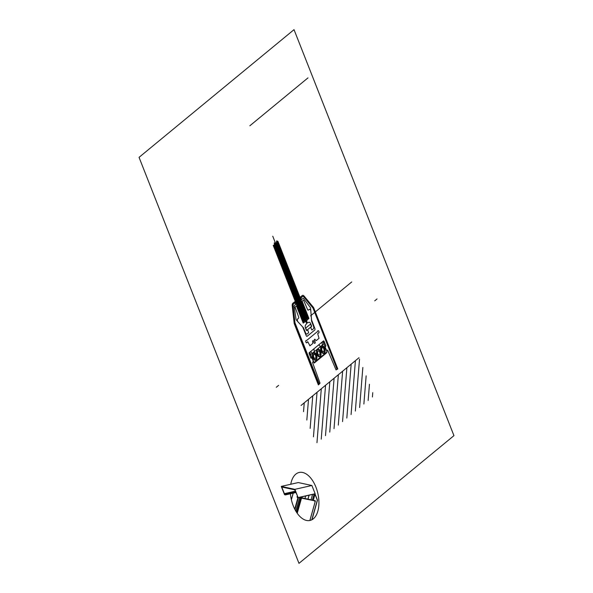 <?xml version="1.0" encoding="UTF-8"?>
<svg xmlns="http://www.w3.org/2000/svg" width="593" height="593" viewBox="0 0 593 593"><rect width="100%" height="100%" fill="white"/><g stroke="black" fill="none" stroke-linecap="round" stroke-linejoin="round"><path stroke-width="0.89" d="M283.061 486.786L281.92 487.046L283.061 486.786L281.92 487.046L294.291 489.714A1.631 0.904 -102.7 0 1 295.099 490.567L297.76 496.667L297.034 496.571L297.226 497.475L298.116 497.579L294.869 489.336L281.26 486.401L284.573 494.71L285.455 494.903L285.463 494.028L284.959 494.132L295.559 491.738L285.485 494.028M297.427 496.482L297.034 496.571M297.834 496.86L297.234 496.993L297.834 496.86M297.923 497.075L297.263 497.223L297.923 497.075M297.931 497.104L297.189 497.275L297.931 497.104M298.005 497.297L297.226 497.475L298.005 497.297M298.109 497.675L315.128 493.836L298.109 497.675L294.825 509.276M313.304 500.314L315.135 493.739L298.116 497.579L315.135 493.739L311.888 485.497L294.869 489.336L311.888 485.497L298.279 482.561L281.26 486.401L298.279 482.561M285.411 494.436L284.507 494.644L285.411 494.436M285.374 494.532L284.573 494.71L285.374 494.532M295.877 492.546L285.455 494.903L295.877 492.546M295.803 492.353L285.315 494.695L295.796 492.331M295.67 492.005L285.455 494.31L295.67 492.005M295.648 491.968L285.537 494.251L295.648 491.968M281.92 487.046L282.498 487.172L281.875 487.313L284.381 493.665L295.344 491.189L284.381 493.665L284.84 494.206L295.559 491.738L285.463 494.028M309.902 520.476L315.394 500.981L301.185 498.076M315.394 500.981L314.542 501.174L315.298 500.744L301.452 497.757M298.976 563.35L453.949 435.647L294.024 29.65L139.051 157.353L298.976 563.35M303.534 411.638L304.246 402.832M306.84 420.037L308.508 399.319M310.146 428.428L312.77 395.805M313.452 436.826L317.04 392.292M316.966 442.667L321.302 388.771M321.228 439.154L325.564 385.257M325.498 435.64L329.834 381.744M329.76 432.127L334.096 378.23M334.022 428.606L338.366 374.717M338.292 425.092L342.628 371.203M342.554 421.579L346.89 367.69M346.823 418.065L351.16 364.169M351.086 414.551L355.422 360.655M355.348 411.038L359.536 359.091M359.617 407.524L362.842 367.482M363.88 404.003L366.148 375.873M368.149 400.49L369.454 384.271M372.411 396.976L372.76 392.662M301.088 405.434L358.995 357.72M310.547 315.869L351.708 281.957M377.044 298.939L374.732 300.844M278.614 385.354L276.301 387.266M303.779 296.819A1.972 1.09 -102.7 0 0 302.593 296.515L300.896 297.908L300.518 296.96L302.215 295.559A3.017 1.668 77.3 0 1 304.046 296.033L313.378 307.285A1.972 1.09 77.3 0 1 313.793 308.012L337.78 368.905L337.298 369.306L313.4 308.642A1.972 1.09 -102.7 0 0 312.985 307.908M292.823 305.847A1.972 1.09 77.3 0 1 293.253 304.209L294.951 302.808L294.573 301.859L292.875 303.26A3.017 1.668 -102.7 0 0 292.23 305.773L294.158 323.126A1.972 1.09 -102.7 0 0 294.38 324.015L318.367 384.909L318.849 384.509L294.951 323.845A1.972 1.09 77.3 0 1 294.728 322.955M302.771 327.091L306.173 335.586A1.26 0.697 -102.7 0 0 307.196 336.246L314.727 330.042A1.26 0.697 -102.7 0 0 314.853 328.426L311.54 319.872L310.591 308.197A0.838 0.467 -102.7 0 0 310.339 307.493L303.534 298.568A0.838 0.467 -102.7 0 0 303.008 298.412L301.607 299.561L300.918 298.138L302.541 296.552A1.972 1.09 77.3 0 1 303.735 296.863L312.696 307.656A1.972 1.09 77.3 0 1 313.111 308.39L337.039 369.135L336.075 369.936L327.632 350.122L326.484 350.315L325.209 347.09L325.913 345.756L323.593 340.842L309.101 352.791L310.843 358.179L311.992 357.987L313.26 361.211L312.563 362.545L320.035 383.152L319.33 384.108L295.144 323.192A1.972 1.09 77.3 0 1 294.921 322.303L293.068 305.647A1.972 1.09 77.3 0 1 293.491 304.009L295.262 302.801L295.759 304.379L294.365 305.536A0.838 0.467 -102.7 0 0 294.187 306.277L296.026 319.293A0.838 0.467 -102.7 0 0 296.315 319.961L302.867 327.188M313.867 357.72L313.363 355.496L314.179 354.147L315.491 355.022L315.987 357.238L315.179 358.587L313.867 357.72M317.729 353.851L317.551 351.634L318.597 350.774L319.827 352.123L320.005 354.34L318.96 355.207L317.729 353.851M313.875 362.686L309.761 352.242L322.933 341.39L327.047 351.834L313.875 362.686M312.867 357.861A3.929 2.172 -102.7 0 0 316.795 358.706A3.929 2.172 -102.7 0 0 314.364 352.538A3.929 2.172 -102.7 0 0 312.867 357.861M313.111 357.661A3.402 1.883 -102.7 0 0 316.514 358.394A3.402 1.883 -102.7 0 0 314.409 353.05A3.402 1.883 -102.7 0 0 313.111 357.661M323.585 351.745L322.258 351.249L321.554 349.107L322.177 347.476L323.504 347.972L324.208 350.107L323.585 351.745M321.31 350.9A3.402 1.883 -102.7 0 0 324.719 351.634A3.402 1.883 -102.7 0 0 322.614 346.29A3.402 1.883 -102.7 0 0 321.31 350.9M321.072 351.1A3.929 2.172 -102.7 0 0 325.001 351.945A3.929 2.172 -102.7 0 0 322.57 345.778A3.929 2.172 -102.7 0 0 321.072 351.1M316.973 354.481A3.929 2.172 -102.7 0 0 320.902 355.326A3.929 2.172 -102.7 0 0 318.471 349.158A3.929 2.172 -102.7 0 0 316.973 354.481M317.211 354.28A3.402 1.883 -102.7 0 0 320.613 355.014A3.402 1.883 -102.7 0 0 318.508 349.67A3.402 1.883 -102.7 0 0 317.211 354.28M327.106 352.064L325.09 346.942L325.794 345.608L324.067 341.234L323.541 340.893L322.006 342.539L322.77 347.572A2.105 1.164 77.3 0 1 324.104 350.255A2.105 1.164 77.3 0 1 322.636 351.464A2.105 1.164 77.3 0 1 321.725 348.425L321.51 347.557L318.745 344.837L313.949 348.795L314.564 354.332A2.105 1.164 77.3 0 1 315.906 357.008A2.105 1.164 77.3 0 1 314.438 358.224A2.105 1.164 77.3 0 1 313.519 355.185L310.917 351.679L309.161 352.739L309.094 353.576L310.814 357.95L311.962 357.757L314.238 363.042L327.106 352.064M310.695 354.614L323.867 343.762M314.927 362.479L326.387 353.035M303.342 321.814L273.225 245.354L274.366 245.154L274.27 242.878L276.175 243.664L276.679 240.891L277.939 241.358L308.086 317.9L303.357 321.799L308.071 317.915M273.907 245.228L303.89 321.354L307.515 318.374L277.042 241.025M274.329 244.264L304.498 320.857M274.641 243.034L305.099 320.361M276.271 243.123L306.307 319.368M276.523 241.736L306.907 318.871M305.706 319.864L272.758 236.229M305.706 328.07L306.64 330.449L311.466 326.469L310.532 324.097L305.706 328.07M305.736 321.095L303.327 323.081L302.949 322.132L305.365 320.146L305.736 321.095M302.393 321.035L296.782 306.789L297.263 306.396L302.875 320.643L302.393 321.035M307.804 330.131L308.634 332.717L307.167 333.926A1.972 1.09 77.3 0 1 305.558 332.888L303.49 327.788L297.345 321.213L297.449 319.182L298.687 318.056L298.761 317.277L295.307 307.774A0.838 0.467 77.3 0 1 295.403 306.729L296.426 305.892L296.774 306.566L303.156 322.97L305.825 321.399L306.685 323.585L305.78 324.705A2.617 1.445 -102.7 0 0 305.514 328.07L306.462 330.486L307.804 330.131M306.485 320.479L308.894 318.493L308.523 317.544L306.107 319.531L306.485 320.479M308.108 316.328L302.497 302.082L302.015 302.482L307.626 316.729L308.108 316.328M310.754 327.699L311.874 330.049L313.341 328.841A1.972 1.09 -102.7 0 0 313.549 326.306L311.562 321.139L310.784 310.139L309.531 309.227L308.227 310.191L307.723 309.887L303.831 300.747A0.838 0.467 -102.7 0 0 303.164 300.34L302.141 301.185L302.363 301.963L308.871 318.263L306.574 320.783L307.433 322.963L308.56 322.414A2.617 1.445 77.3 0 1 310.702 323.793L311.651 326.209L310.754 327.699M315.083 339.418A1.03 0.571 -102.7 0 0 314.342 339.67A1.03 0.571 -102.7 0 0 314.646 341.049A1.238 0.682 77.3 0 1 315.217 342.621A1.238 0.682 77.3 0 1 314.431 343.265A1.238 0.682 77.3 0 1 313.786 341.761A1.03 0.571 -102.7 0 0 313.119 340.671A1.03 0.571 -102.7 0 0 312.593 341.472A3.284 1.816 -102.7 0 0 312.808 342.828L312.704 343.525L309.917 345.823L308.19 342.443A1.03 0.571 -102.7 0 0 307.167 342.183A1.238 0.682 77.3 0 1 306.403 342.791A1.238 0.682 77.3 0 1 305.743 341.383A1.238 0.682 77.3 0 1 306.344 340.434A1.03 0.571 -102.7 0 0 306.826 340.33L317.344 331.657A1.03 0.571 -102.7 0 0 317.655 331.116A1.238 0.682 77.3 0 1 318.523 330.85A1.238 0.682 77.3 0 1 319.027 332.391A1.238 0.682 77.3 0 1 318.278 333.036A1.03 0.571 -102.7 0 0 317.907 334.437L319.034 338.314L316.254 340.604L315.78 340.375A3.284 1.816 -102.7 0 0 315.083 339.418M307.975 77.883L249.868 125.768M293.231 493.146L291.378 499.706M293.187 493.154L291.356 499.654M298.205 497.653L294.891 509.417M298.346 497.623L294.973 509.58M297.938 497.638L294.721 509.076M301.288 498.32L297.123 513.115M301.444 498.35L297.234 513.279M299.687 497.319L295.811 511.084M300.784 497.075L296.515 512.226M290.414 493.784A24.595 13.609 -102.7 0 0 311.903 519.75A24.595 13.609 -102.7 0 0 313.274 481.694A24.595 13.609 -102.7 0 0 290.755 484.259M309.872 520.446L315.357 500.996L309.872 520.446M317.337 500.173L311.807 519.802L317.337 500.173L315.009 494.265L317.485 500.21L311.992 519.698L317.337 500.173M304.972 498.52L305.691 495.963M307.937 499.158L309.049 495.207M307.997 499.173L309.123 495.192M314.082 494.073L312.378 500.114M311.021 499.825L312.548 494.421M315.068 494.058L317.485 500.21L315.068 494.058M301.889 497.853L302.2 496.756M301.948 497.868L302.267 496.741M285.522 494.051L284.84 494.206"/></g></svg>
